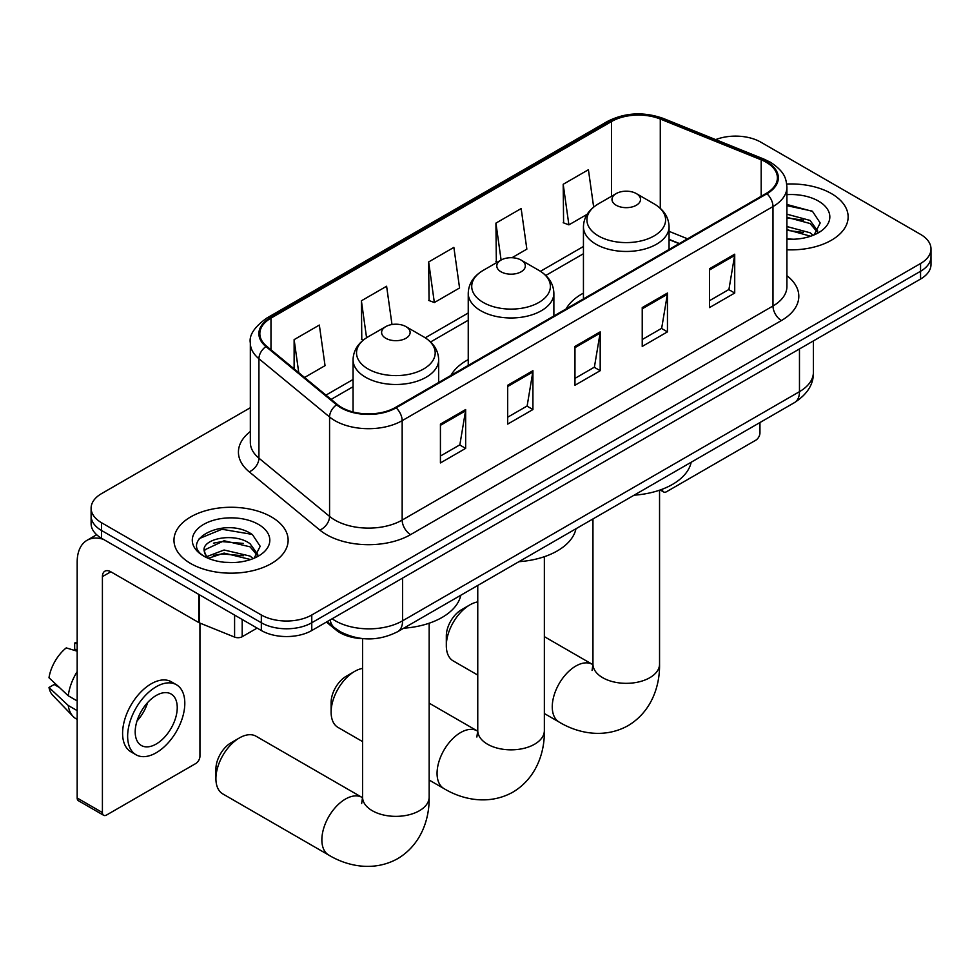 <?xml version="1.0" encoding="UTF-8"?>
<svg xmlns="http://www.w3.org/2000/svg" width="980" height="980" viewBox="0 0 980 980"><rect width="100%" height="100%" fill="white"/><g stroke="black" fill="none" stroke-linecap="round" stroke-linejoin="round"><path stroke-width="1.47" d="M468.244 359.623A63.026 36.383 0 0 0 450.947 375.401M583.443 293.118A63.026 36.383 0 0 0 566.134 308.896M679.128 243.665L669.058 239.598M364.033 638.715A35.672 20.592 180 0 1 335.969 629.944L326.413 622.067M250.329 407.729L101.565 493.614A35.672 20.592 0 0 0 91.115 508.179L91.115 523.712A35.672 20.592 0 0 0 101.565 538.277L261.329 630.52A35.672 20.592 0 0 0 311.775 630.52L920.551 279.043A35.672 20.592 0 0 0 931 264.478L931 256.711A35.672 20.592 0 0 1 920.551 271.276A35.672 20.592 0 0 0 931 256.711L931 248.945A35.672 20.592 0 0 0 920.551 234.379L760.786 142.149A35.672 20.592 0 0 0 715.682 139.613M91.115 508.179A35.672 20.592 0 0 0 101.565 522.744L261.329 614.987A35.672 20.592 0 0 0 311.775 614.987L311.775 622.753L920.551 271.276L311.775 622.753A35.672 20.592 0 0 1 261.329 622.753A35.672 20.592 0 0 0 311.775 622.753L311.775 630.52M101.565 522.744L101.565 530.511L261.329 622.753L101.565 530.511A35.672 20.592 0 0 1 91.115 515.946A35.672 20.592 0 0 0 101.565 530.511L101.565 538.277M831.42 193.599A57.073 32.953 0 0 0 786.707 184.044A57.073 32.953 0 0 1 831.42 193.599A57.073 32.953 0 0 1 848.141 216.911A57.073 32.953 0 0 0 831.42 193.599M271.411 516.926A57.073 32.953 0 0 0 209.218 509.772A57.073 32.953 0 0 0 173.975 540.225A57.073 32.953 0 0 0 190.696 563.524A57.073 32.953 0 0 0 252.901 570.666A57.073 32.953 0 0 0 288.132 540.225A57.073 32.953 0 0 0 271.411 516.926A57.073 32.953 0 0 0 209.218 509.772A57.073 32.953 0 0 0 173.975 540.225A57.073 32.953 0 0 0 190.696 563.524A57.073 32.953 0 0 0 252.901 570.666A57.073 32.953 0 0 0 288.132 540.225A57.073 32.953 0 0 0 271.411 516.926M766.25 162.288A38.049 21.964 180 0 1 777.397 177.821A38.049 21.964 180 0 1 766.25 193.366L395.442 407.447A38.049 21.964 180 0 1 337.365 404.52L266.719 346.271A38.049 21.964 180 0 1 259.835 333.666A38.049 21.964 180 0 1 270.982 318.132L611.557 121.508A38.049 21.964 180 0 1 660.287 119.046L761.178 159.826A38.049 21.964 180 0 1 766.25 162.288M766.923 161.908A39.004 22.515 0 0 0 761.717 159.385L660.826 118.592A39.004 22.515 0 0 0 610.883 121.116L270.309 317.74A39.004 22.515 0 0 0 265.935 346.577L336.581 404.826A39.004 22.515 0 0 0 396.116 407.839L766.923 193.746A39.004 22.515 0 0 0 766.923 161.908M440.424 424.095L440.424 462.94L465.647 448.375L465.647 409.542L440.424 424.095M440.424 456.043L459.853 444.834L465.549 410.828A9.518 5.488 -120 0 0 465.647 409.542M459.681 444.932L465.647 448.375M507.689 385.263L507.689 424.095L532.924 409.542L532.924 370.697L507.689 385.263M507.689 417.211L527.13 405.99L532.814 371.996A9.518 5.488 -120 0 0 532.924 370.697M526.958 406.088L532.924 409.542M709.495 268.753L709.495 307.585L734.718 293.032L734.718 254.188L709.495 268.753M709.495 300.701L728.924 289.48L734.62 255.474A9.518 5.488 -120 0 0 734.718 254.188M728.753 289.578L734.718 293.032M642.231 307.585L642.231 346.43L667.454 331.865L667.454 293.032L642.231 307.585M642.231 339.533L661.659 328.325L667.356 294.319A9.518 5.488 -120 0 0 667.454 293.032M661.488 328.423L667.454 331.865M574.966 346.43L574.966 385.263L600.189 370.697L600.189 331.865L574.966 346.43M574.966 378.378L594.395 367.157L600.091 333.151A9.518 5.488 -120 0 0 600.189 331.865M594.223 367.255L600.189 370.697M786.916 249.778A57.073 32.953 0 0 0 848.141 216.911A57.073 32.953 0 0 1 786.916 249.778M311.775 614.987L920.551 263.51A35.672 20.592 0 0 0 931 248.945M304.56 377.471L325.041 365.65L319.345 325.066L294.123 339.631L294.123 368.86M511.977 257.716L526.848 249.141L521.152 208.556L495.929 223.121L496.333 261.721M593.66 207.099L588.417 169.724L563.194 184.289L563.598 222.889M391.988 324.515L386.61 286.233L361.387 300.799L361.791 339.399M428.652 261.954L434.348 302.538L459.571 287.973L453.875 247.389L428.652 261.954L429.056 300.554M434.348 302.538L428.652 300.407M497.448 262.138L495.929 261.574M495.929 223.121L501.099 260.031M563.194 184.289L568.89 224.861L587.13 214.326M568.89 224.861L563.194 222.73M363.409 339.999L361.387 339.239M361.387 300.799L366.569 337.745M294.123 339.631L298.753 372.682M786.916 238.875L793.58 239.243M786.916 226.539L810.068 232.762L813.204 235.274M786.916 229.626L810.632 236.229M786.916 214.204L810.068 220.427L817.786 231.096M786.916 217.291L810.068 223.514L817.173 231.893M786.916 239.157A38.771 22.381 0 0 0 818.471 232.738A38.771 22.381 0 0 0 818.471 201.084A38.771 22.381 0 0 0 786.916 194.653M814.123 234.894L820.199 222.975L812.518 211.398L786.916 204.465M786.916 205.665L811.991 211.043M786.916 217.989L803.404 220.108M786.916 230.325L803.404 232.444M662.321 489.204L662.407 489.253A5.941 3.43 120 0 0 663.644 491.972A5.941 3.43 120 0 0 666.62 491.678L755.739 440.228A5.941 3.43 120 0 0 759.953 432.94L759.953 422.539M446.317 645.673L446.317 635.959A21.401 12.36 -60 0 1 461.445 609.744L469.861 604.893A33.296 19.22 120 0 0 446.317 645.673A33.296 19.22 120 0 0 453.213 660.912L477.762 675.085M616.163 205.249A14.271 8.244 0 0 0 636.339 205.249A14.271 8.244 0 0 0 636.351 193.599L654.064 203.828A39.323 22.699 0 0 1 654.064 235.947A39.323 22.699 0 0 1 598.449 235.947A39.323 22.699 0 0 1 598.449 203.828C588.76 209.585 583.762 217.229 583.443 226.748A42.814 24.721 0 0 0 595.987 244.228A42.814 24.721 0 0 0 642.635 249.582A42.814 24.721 0 0 0 669.058 226.748C668.752 217.229 663.742 209.585 654.064 203.828L636.351 193.599A14.271 8.244 0 0 0 616.163 193.599A14.271 8.244 0 0 0 616.163 205.249M634.121 495.182A65.403 37.755 0 0 0 691.182 462.229M477.762 601.904A33.296 19.22 120 0 0 469.861 604.893L461.445 609.744M331.118 712.178L331.118 702.464A21.401 12.36 -60 0 1 346.246 676.249L354.662 671.398A33.296 19.22 120 0 0 331.118 712.178A33.296 19.22 120 0 0 338.014 727.417L362.563 741.591M500.964 271.766A14.271 8.244 0 0 0 521.152 271.766A14.271 8.244 0 0 0 521.152 260.117L538.865 270.345A39.323 22.699 0 0 1 538.865 302.453A39.323 22.699 0 0 1 483.25 302.453A39.323 22.699 0 0 1 483.25 270.345C473.56 276.091 468.563 283.735 468.244 293.265A42.814 24.721 0 0 0 480.788 310.733A42.814 24.721 0 0 0 527.436 316.099A42.814 24.721 0 0 0 553.871 293.265C553.553 283.735 548.555 276.091 538.865 270.345L521.152 260.117A14.271 8.244 0 0 0 500.964 260.117A14.271 8.244 0 0 0 500.964 271.766M518.922 561.687A65.403 37.755 0 0 0 575.983 528.747M362.563 668.409A33.296 19.22 120 0 0 354.662 671.398L346.246 676.249M215.918 778.683L215.918 768.982A21.401 12.36 -60 0 1 231.06 742.767L239.463 737.903A33.296 19.22 120 0 0 215.918 778.683A33.296 19.22 120 0 0 222.815 793.923L328.766 855.099A33.296 19.22 -60 0 1 323.657 828.418A33.296 19.22 -60 0 1 345.413 799.08A33.296 19.22 -60 0 1 362.061 797.426L362.563 797.708M385.777 338.272A14.271 8.244 0 0 0 405.953 338.272A14.271 8.244 0 0 0 405.953 326.622L423.666 336.851A39.323 22.699 0 0 1 423.666 368.958A39.323 22.699 0 0 1 368.051 368.958A39.323 22.699 0 0 1 368.051 336.851C358.374 342.596 353.363 350.24 353.057 359.77A42.814 24.721 0 0 0 365.589 377.251A42.814 24.721 0 0 0 412.249 382.604A42.814 24.721 0 0 0 438.673 359.77C438.354 350.24 433.356 342.596 423.666 336.851L405.953 326.622A14.271 8.244 0 0 0 385.777 326.622A14.271 8.244 0 0 0 385.777 338.272M403.723 628.205A65.403 37.755 0 0 0 460.796 595.252M362.061 797.426L256.111 736.262A33.296 19.22 120 0 0 239.463 737.903L231.06 742.767M242.195 619.47L242.195 636.706L257.127 628.094M103.341 539.306A47.567 27.465 -120 0 0 87.036 540.298A47.567 27.465 -120 0 0 77.175 562.067L77.175 798.002L102.41 812.567L102.41 576.632A11.895 6.86 60 0 1 104.872 571.193A11.895 6.86 60 0 1 110.814 571.781L198.732 622.533L198.732 594.382M102.41 812.567A5.941 3.43 120 0 0 103.635 815.287L78.412 800.721A5.941 3.43 -60 0 1 77.175 798.002M103.635 815.287A5.941 3.43 120 0 0 106.612 814.992L195.743 763.543A5.941 3.43 120 0 0 199.945 756.254L199.945 623.096M242.195 636.706A5.941 3.43 180 0 1 234.588 637.098L199.528 622.925A5.941 3.43 180 0 1 198.732 622.533M156.224 744.016A29.731 17.162 120 0 0 175.641 717.826A29.731 17.162 120 0 0 171.084 693.999A29.731 17.162 120 0 0 156.224 695.469A29.731 17.162 120 0 0 136.796 721.672A29.731 17.162 120 0 0 141.353 745.498A29.731 17.162 120 0 0 156.224 744.016M137.016 720.974A29.731 17.162 120 0 0 147.686 702.501M77.175 643.799L74.664 643.027L74.664 649.005L77.175 650.463M176.437 684.738L171.39 681.823A40.425 23.349 120 0 0 151.177 683.82A40.425 23.349 120 0 0 124.766 719.455A40.425 23.349 120 0 0 130.965 751.844L136 754.759A40.425 23.349 120 0 0 156.224 752.763A40.425 23.349 120 0 0 182.635 717.127A40.425 23.349 120 0 0 176.437 684.738A40.425 23.349 120 0 0 156.224 686.735A40.425 23.349 120 0 0 129.813 722.37A40.425 23.349 120 0 0 136 754.759M77.175 671.594A39.237 22.65 120 0 0 68.257 695.776L49 677.768A30.919 17.848 120 0 1 66.248 647.89L77.175 651.198M77.175 700.933L68.257 695.776M59.413 687.507L54.169 684.493L49 687.47L68.257 705.49L77.175 710.635M68.257 705.49A39.237 22.65 120 0 0 73.096 716.441A39.237 22.65 120 0 0 76.06 718.781L77.175 719.43M77.175 642.329A30.919 17.848 120 0 0 74.664 643.027M49 687.47A30.919 17.848 120 0 0 52.651 695.163L73.096 716.441M224.616 562.287L233.571 562.557M206.792 556.603L224.102 550.001L250.059 556.077L253.195 558.588M208.385 558.269L224.102 553.088L250.623 559.543M207.062 557.804L204.281 551.287A26.877 15.521 0 0 0 208.618 558.477M257.777 554.411L250.059 543.741C233.926 531.711 200.741 539.135 204.281 551.287L204.183 550.111M204.355 551.667L205.102 549.67L224.102 540.752L250.059 546.828L257.164 555.207M254.114 558.208L260.19 546.289L252.509 534.713C225.314 515.162 176.976 540.923 204.894 556.714L205.028 556.812M258.463 524.398A38.771 22.381 0 0 0 203.644 524.398A38.771 22.381 0 0 0 203.644 556.052A38.771 22.381 0 0 0 258.463 556.052A38.771 22.381 0 0 0 258.463 524.398M199.222 538.596L221.982 529.261L251.983 534.357M213.444 543.141L221.982 541.585L243.407 543.422M213.444 555.476L221.982 553.921L243.407 555.758M335.969 628.891L335.969 629.944M332.122 618.772A47.567 27.465 0 0 0 335.319 620.806A47.567 27.465 0 0 0 402.584 620.806L799.472 391.669A47.567 27.465 0 0 0 813.4 372.253C813.743 384.062 807.459 394.156 794.547 402.56L397.66 631.696A23.777 13.732 60 0 0 402.584 620.806L402.584 578.09M799.472 348.954L799.472 391.669A23.777 13.732 60 0 1 794.547 402.56M330.199 619.887A23.777 15.913 129.5 0 0 334.339 627.617L327.124 621.663M920.551 279.043L920.551 263.51M261.329 630.52L261.329 614.987M786.916 275.686A59.462 34.325 180 0 1 781.391 320.558L410.571 534.639A11.895 6.86 60 0 1 402.168 520.074L772.987 305.993A47.567 27.465 0 0 0 786.916 286.564L786.916 187.143A47.567 27.465 180 0 1 772.987 206.56A11.895 6.86 -120 0 0 766.923 193.746M410.571 534.639A59.462 34.325 180 0 1 326.487 534.639A59.462 34.325 180 0 1 319.835 530.058L249.19 471.809A59.462 34.325 180 0 1 250.329 431.519M334.903 520.074A47.567 27.465 0 0 0 402.168 520.074L402.168 420.653A47.567 27.465 180 0 1 329.574 416.99L258.928 358.741A47.567 27.465 180 0 1 250.329 342.988L250.329 442.409A47.567 27.465 0 0 0 258.928 458.162L329.574 516.411A47.567 27.465 0 0 0 334.903 520.074M786.916 187.143C786.144 178.972 785.384 172.174 770.525 162.288L764.265 159.25A11.895 5.574 112 0 0 761.717 159.385M764.265 159.25L663.374 118.47C643.676 111.499 624.983 112.504 607.294 121.496A11.895 6.86 60 0 1 610.883 121.116M270.309 317.74A11.895 6.86 -120 0 0 266.719 318.12C254.371 327.002 248.908 335.283 250.329 342.988M265.935 346.577A11.895 7.95 129.5 0 0 258.928 358.741L258.928 458.162A11.895 7.95 -50.5 0 1 249.19 471.809M663.374 118.47A11.895 5.574 112 0 0 660.826 118.592M336.581 404.826A11.895 7.95 129.5 0 0 329.574 416.99L329.574 516.411A11.895 7.95 -50.5 0 1 319.835 530.058M396.116 407.839A11.895 6.86 60 0 1 402.168 420.653L772.987 206.56L772.987 305.993A11.895 6.86 60 0 0 781.391 320.558M270.982 318.132L270.982 349.787M761.178 159.826L761.178 196.294M660.287 119.046L660.287 208.324M687.543 238.802L669.058 231.341M611.557 121.508L611.557 196.27M583.443 246.482L540.446 271.301M468.244 312.988L425.247 337.806M353.057 379.493L325.973 395.124M574.966 347.655L600.091 333.151M642.231 308.822L667.356 294.319M709.495 269.99L734.62 255.474M507.689 386.5L532.814 371.996M440.424 425.332L465.549 410.828M659.552 490.196L659.552 664.122A33.296 19.22 180 0 1 649.801 677.707A33.296 19.22 180 0 1 602.712 677.707A33.296 19.22 180 0 1 592.961 664.122L592.067 670.504M659.552 664.122C659.981 685.963 651.516 711.664 628.131 725.617C604.354 738.883 577.869 733.395 559.151 722.076A33.296 19.22 -60 0 1 554.055 695.396A33.296 19.22 -60 0 1 575.799 666.057A33.296 19.22 -60 0 1 592.447 664.416L592.949 664.697M544.353 556.701L544.353 730.627A33.296 19.22 180 0 1 534.602 744.212A33.296 19.22 180 0 1 487.513 744.212A33.296 19.22 180 0 1 477.762 730.627L476.868 737.009M544.353 730.627C544.794 752.481 536.317 778.169 512.932 792.122C489.167 805.389 462.67 799.901 443.965 788.594A33.296 19.22 -60 0 1 438.856 761.913A33.296 19.22 -60 0 1 460.612 732.562A33.296 19.22 -60 0 1 477.26 730.921L477.762 731.202M429.154 623.219L429.154 797.132A33.296 19.22 180 0 1 419.403 810.73A33.296 19.22 180 0 1 372.314 810.73A33.296 19.22 180 0 1 362.563 797.132L361.669 803.514M102.41 576.632L110.814 571.781M199.528 594.836L199.528 622.925M234.588 637.098L234.588 615.073M397.66 631.696C378.525 641.312 359.391 641.312 340.244 631.696L334.339 627.617M813.4 372.253L813.4 340.905M607.294 121.496L266.719 318.12M583.443 253.722L545.774 275.466M468.244 320.227L430.575 341.971M353.057 386.733L331.142 399.387M679.385 243.518L669.058 239.341M663.644 491.972L660.177 489.976M559.151 722.076L544.353 713.538M669.058 249.471L669.058 226.748M583.443 298.9L583.443 226.748M616.163 193.599L598.449 203.828M592.447 664.416L544.353 636.645M592.961 518.947L592.961 664.122M443.965 788.594L429.154 780.043M553.871 315.977L553.871 293.265M468.244 365.418L468.244 293.265M500.964 260.117L483.25 270.345M477.26 730.921L429.154 703.15M477.762 585.452L477.762 730.627M429.154 797.132C429.595 818.986 421.118 844.674 397.733 858.627C373.968 871.906 347.484 866.406 328.766 855.099M438.673 382.494L438.673 359.77M353.057 411.98L353.057 359.77M385.777 326.622L368.051 336.851M362.563 638.678L362.563 797.132M87.036 540.298L96.653 534.737"/></g></svg>
